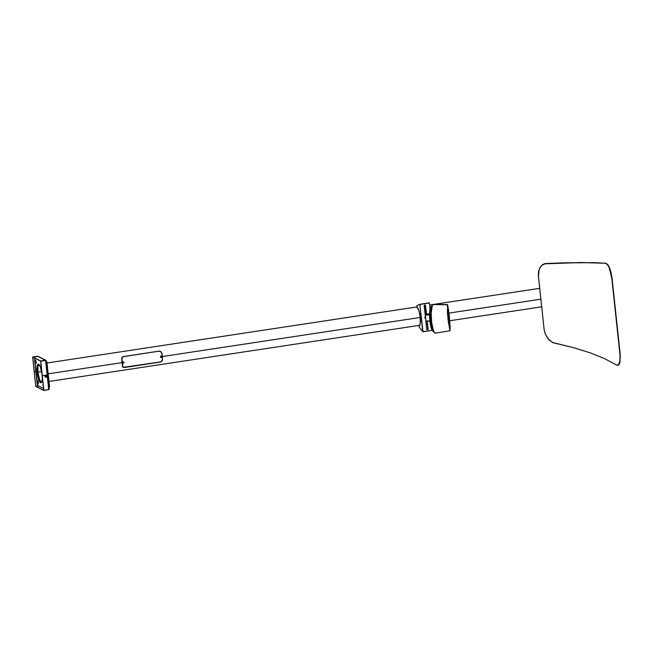 <?xml version="1.0" encoding="UTF-8"?>
<svg xmlns="http://www.w3.org/2000/svg" width="653" height="653" viewBox="0 0 653 653"><rect width="100%" height="100%" fill="white"/><g stroke="black" fill="none" stroke-linecap="round" stroke-linejoin="round"><path stroke-width="0.98" d="M611.706 277.419L619.966 354.726L619.901 360.978L618.652 364.725L616.93 365.215L604.629 358.644L590.23 352.84L573.367 347.633L553.32 342.809L549.051 339.968L545.696 334.932L544.194 330.01L538.439 276.546L539.133 269.395L541.794 265.2L545.712 263.543L564.306 262.832L594.377 262.702L605.568 263.29L607.045 264.081L608.971 267.077L611.706 277.419M544.888 263.641L542.504 264.645L539.998 267.461L538.57 271.615L538.341 275.272L544.194 330.01L545.206 333.748L547.557 338.172L552.43 342.45L573.367 347.633L590.23 352.84L604.629 358.644L616.432 364.97L618.269 365.068L617.403 365.313M545.059 263.608L564.527 262.792L594.63 262.661L605.829 263.249L607.804 264.596L610.098 269.224L611.967 277.378L620.097 353.265L620.007 361.933L619.256 364.194L617.673 365.272L619.256 364.194L619.803 362.807L620.309 356.056L611.877 278.855L620.097 353.265L619.901 360.978L618.269 365.068M544.047 263.861L580.574 262.555L605.829 263.249L580.819 262.506L544.235 263.828M611.877 278.855L611.192 273.109L609.682 268.081L607.804 264.596L605.568 263.29L607.543 264.636L609.42 268.122L611.877 278.855M617.673 365.272L618.538 365.019M425.96 320.852L426.009 320.794A3.143 0.531 -6.1 0 0 425.944 320.917A3.143 0.531 -6.1 0 0 429.886 321.007M426.687 314.166L425.421 314.583L425.65 314.966L429.592 314.795A3.143 0.531 173.9 0 1 425.283 314.762A3.143 0.531 173.9 0 1 425.348 314.64A3.143 0.531 173.9 0 1 429.601 313.815M429.617 313.815L428.727 313.864M425.283 314.762L425.96 320.958L429.96 320.998M431.919 305.808L431.666 305.988A13.076 2.792 86 0 0 430.286 319.456A13.076 2.792 86 0 0 433.649 331.797M431.249 306.575A12.374 2.636 86 0 0 431.053 306.714L431.053 306.714A12.374 2.636 86 0 0 429.756 319.513A12.374 2.636 86 0 0 432.955 331.161M432.539 305.065L432.27 305.253A13.77 2.939 86 0 0 430.817 319.407A13.77 2.939 86 0 0 434.343 332.434M450.105 329.381L450.121 328.883L450.105 329.381M450.129 328.271L450.121 327.553L450.129 328.271M450.097 326.745L450.015 324.876L450.097 326.745M449.884 322.729L449.705 320.394L449.884 322.729M449.493 317.954L449.248 315.505L449.493 317.954M448.978 313.138L449.248 315.505L448.978 313.138M448.423 309.024L448.701 310.95L448.423 309.024M447.909 306.233L448.154 307.432L447.909 306.233M433.772 304.355L433.461 304.274A14.472 3.085 86 0 0 432.874 304.527L447.542 304.625L449.542 317.954L450.023 330.785L448.146 319.994L447.321 304.788L432.874 304.527A14.472 3.085 86 0 0 431.421 320.305A14.472 3.085 86 0 0 435.453 333.136L449.974 330.81L447.885 317.456L447.452 304.551L449.542 317.954L450.023 330.785M447.378 304.608L433.453 304.274L432.343 305.318L431.168 313.065L431.69 322.778L433.437 330.638L434.694 332.842L435.91 332.891M447.387 305.375L448.031 318.705L449.893 330.247L448.162 319.921L447.387 305.375M432.449 305.114A13.77 2.939 86 0 0 432.27 305.253L430.866 309.946L430.858 319.986L432.245 328.386L433.396 331.406L434.596 332.491M431.845 305.849A13.076 2.792 86 0 0 431.666 305.988L430.335 310.436L430.327 319.97L431.641 327.945L432.735 330.81L433.87 331.846M431.298 306.551L430.4 307.906L429.796 310.934L429.788 319.954L431.282 328.328L433.143 331.193M447.485 312.183A11.166 2.383 -94 0 1 448.317 321.325L447.411 311.808M447.37 310.281A12.309 2.628 -94 0 1 448.546 323.211M448.513 323.798L448.366 316.819L447.354 310.208M448.129 319.888L447.501 313.383M447.623 314.077A9.771 2.081 -94 0 1 448.121 319.546M123.466 362.04L124.111 362.203L123.923 362.864L123.246 362.333L124.111 362.203L123.564 362.921L123.466 362.04M160.499 351.51L159.054 351.134L123.172 356.701L122.021 357.591L121.899 359.101A7.534 1.877 81.4 0 1 122.633 365.941L123.033 367.051L124.307 367.378L160.393 361.909L161.846 361.166L162.45 359.909A7.534 1.877 -98.6 0 0 161.724 353.069L160.842 351.714L159.054 351.134L123.001 356.62L121.833 358.505L122.495 366.194L123.213 367.19M160.491 351.485L161.724 353.069L162.466 359.142L162.091 360.889L160.393 361.909L123.907 367.394L122.478 365.868L121.752 359.028A7.044 1.755 81.4 0 1 122.478 365.868L123.082 367.125M428.376 302.992L429.176 302.878L428.376 302.992M427.446 324.133L426.18 324.312M425.487 314.64L424.213 305.857L424.866 304.992A0.767 0.735 -63.3 0 1 425.291 305.065L425.299 305.139M419.822 304.29L416.916 305.628L419.822 304.29L422.752 331.651L419.822 304.29L422.752 331.651L419.21 327.08L422.752 331.651L419.822 304.29L429.176 302.878L419.822 304.29L422.973 331.765L432.164 330.369L422.752 331.651L419.822 304.29M419.21 327.08L418.769 325.447L419.21 327.08M419.536 325.325L48.991 381.466M416.794 306.975A9.42 2.351 81.4 0 1 420.205 316.697A9.42 2.351 81.4 0 1 419.177 325.512A9.42 2.351 81.4 0 1 418.769 325.447L419.65 325.202L420.254 323.61L420.295 317.472L418.867 310.599L416.794 306.975M416.777 306.812L416.916 305.628L416.777 306.812M425.707 318.68A1.396 1.33 -63.3 0 1 425.446 316.256M425.536 314.599L425.389 314.583A0.767 0.735 -63.3 0 1 425.087 314.069L424.213 305.857A0.767 0.735 -63.3 0 1 424.866 304.992L425.291 305.057A0.767 0.735 -63.3 0 1 425.683 305.637L425.454 305.522A0.767 0.735 116.7 0 0 425.176 305.016L426.172 314.297A0.767 0.735 116.7 0 0 426.336 313.734L426.482 314.281M429.405 302.984L420.05 304.404L429.405 302.984L430.066 309.179L429.405 302.984M425.185 305.024L426.556 313.84A0.767 0.735 -63.3 0 1 426.515 314.199M425.813 318.713L424.85 317.578L425.544 316.191M426.98 329.618A0.767 0.735 116.7 0 0 427.944 328.777L427.135 321.203L428.172 329.039L427.511 329.757L426.727 329.259L425.903 320.468M425.846 318.64L425.348 318.509M425.895 320.476A0.767 0.735 -63.3 0 0 425.821 320.909L426.695 329.112A0.767 0.735 -63.3 0 0 427.846 329.618A0.767 0.735 -63.3 0 0 428.164 328.892L426.866 329.577M425.454 305.522L426.556 313.84L425.454 305.522M41.808 381.94A8.726 2.171 81.4 0 1 41.572 382.029A8.726 2.171 81.4 0 1 37.923 372.226L41.661 371.663L37.923 372.226A8.726 2.171 81.4 0 1 38.96 364.782A8.726 2.171 81.4 0 1 39.204 364.798M160.36 351.265L161.805 353.02A9.281 2.31 81.4 0 1 162.352 356.538A9.281 2.31 81.4 0 1 162.54 359.86L161.936 361.264L160.646 362.015L124.356 367.525L122.96 367.174L122.446 365.933A9.281 2.31 -98.6 0 0 122.266 362.611L48.175 373.834L122.266 362.611A9.281 2.31 -98.6 0 0 121.719 359.101L121.923 357.493L123.188 356.579L159.479 351.094L161.593 352.416L162.352 356.538L420.287 317.448L162.352 356.538L162.442 360.423L160.646 362.015L124.356 367.525L123.042 367.264L122.478 366.3L121.67 358.464L122.78 356.693L159.267 351.118L160.532 351.355M540.855 299.18L449.019 313.097L540.855 299.18M425.487 316.664L425.021 316.729L425.487 316.664M41.433 382.576A9.281 2.31 81.4 0 1 37.768 372.153A9.281 2.31 81.4 0 1 38.666 364.301M160.458 361.917L123.197 367.337L160.458 361.917M38.821 364.235L37.719 366.668L37.874 373.051L39.433 379.646L41.474 382.585M41.816 381.932L40.943 381.801L39.719 379.858L38.021 373.075L37.874 367.076L38.356 365.313L39.351 364.856M37.409 382.119A1.747 0.433 81.4 0 1 37.621 380.626A1.747 0.433 81.4 0 1 38.347 382.593L37.613 380.634L37.768 383.646L38.29 383.907L38.347 382.593A1.747 0.433 81.4 0 1 38.143 384.078A1.747 0.433 81.4 0 1 37.409 382.119L38.258 381.989L37.409 382.119M35.221 361.599A1.747 0.433 81.4 0 1 35.425 360.113A1.747 0.433 81.4 0 1 36.152 362.072L35.417 360.113L35.482 362.88L36.037 363.509L36.152 362.072A1.747 0.433 81.4 0 1 35.948 363.558A1.747 0.433 81.4 0 1 35.221 361.599L36.062 361.468L35.221 361.599M40.968 362.986L40.845 364.423A1.747 0.433 81.4 0 1 40.919 363.06M37.066 372.234A9.42 2.351 81.4 0 1 38.184 364.194A9.42 2.351 81.4 0 1 42.127 374.781L40.437 367.174L39.123 364.701L38.135 364.203L37.107 366.08L36.919 370.455L38.756 379.842L40.331 382.568L41.661 382.25L42.298 378.977L42.127 374.781A9.42 2.351 81.4 0 1 41.008 382.821A9.42 2.351 81.4 0 1 37.066 372.234L37.768 372.128L37.066 372.234M43.155 383.507L43.033 384.944A1.747 0.433 81.4 0 1 43.114 383.58M35.009 358.301A2.792 0.694 81.4 0 0 34.674 360.685L37.017 382.568A2.792 0.694 81.4 0 0 38.054 385.678L43.637 388.478L38.054 385.678L37.441 384.609L34.642 359.223L35.131 358.317L40.731 361.133L35.131 358.317A2.792 0.694 81.4 0 0 35.009 358.301L35.115 358.285M43.433 386.543A1.747 0.433 81.4 0 1 43.033 384.944L43.498 386.666M41.237 366.023A1.747 0.433 81.4 0 1 40.845 364.423L41.302 366.145M161.267 356.546L161.422 357.093L160.924 356.889L161.364 356.546L160.94 356.979M161.83 356.685A0.735 0.702 -63.3 0 1 161.201 357.509A0.735 0.702 116.7 0 0 161.83 356.685A0.735 0.702 116.7 0 0 161.046 356.073A0.735 0.702 -63.3 0 1 161.83 356.685L161.83 356.685M161.038 356.065L161.046 356.073A0.735 0.702 116.7 0 0 160.426 356.897L161.585 356.791L160.426 356.897A0.735 0.702 116.7 0 0 161.201 357.509A0.735 0.702 -63.3 0 1 160.426 356.897A0.735 0.702 -63.3 0 1 161.046 356.073L161.038 356.065A0.735 0.702 116.7 0 0 160.793 357.444L160.434 356.603L161.038 356.065A0.735 0.702 116.7 0 1 161.438 356.13A0.735 0.702 116.7 0 0 161.438 356.13L161.038 356.065M160.924 356.889L161.544 356.799L160.924 356.889M161.128 356.53L161.046 357.06M46.82 362.105L45.53 360.211L40.682 360.946L32.683 356.93L40.698 361.076L45.792 360.236L46.82 362.105M46.861 362.252L48.216 374.389L47.547 374.904L46.012 360.513L46.804 362.129M46.012 360.513L46.975 362.578L48.216 374.389L47.547 374.904L46.012 360.513L40.715 361.133L45.873 360.521M34.209 371.679L35.825 371.459L34.25 371.696L32.65 357.085L34.209 371.679L32.756 357.093L35.768 386.266L38.462 385.882L35.809 386.282L34.209 371.679L35.825 371.459L34.25 371.696L35.768 386.266L34.209 371.679M38.078 356.424L32.699 357.069L40.698 361.076L45.547 360.342L37.531 356.195L45.53 360.211L40.682 360.946L32.683 356.93L37.825 356.236M45.734 360.407L40.715 361.133L43.833 390.314L42.274 375.72L43.833 390.314L48.722 389.596L43.873 390.331L42.314 375.744L47.163 375.01L42.274 375.72L40.755 361.15L45.604 360.415L47.163 375.01L48.232 374.357L46.836 362.603M48.208 374.34L47.163 375.01L48.722 389.596L45.604 360.415M46.951 362.578L49.489 386.135L49.089 389.286L47.547 374.904L48.722 389.596L49.481 386.201L48.216 374.389L49.481 386.201M47.163 375.01L42.314 375.744L47.163 375.01M49.473 386.135L48.216 374.389M49.065 389.384L43.841 390.494L48.649 389.604L43.824 390.355L35.825 386.339L43.841 390.494L35.825 386.339L38.543 385.923L35.842 386.478L43.841 390.494L49.065 389.384M45.416 376.022A0.735 0.702 -63.3 0 1 46.396 376.185A0.735 0.702 116.7 0 0 45.416 376.022A0.735 0.702 116.7 0 0 45.228 377.042A0.735 0.702 -63.3 0 1 45.416 376.022L45.726 376.373L45.416 376.022M46.143 375.957L46.126 375.948A0.735 0.702 116.7 0 0 45.212 377.034L45.228 377.042A0.735 0.702 116.7 0 0 46.208 377.197L45.783 376.34L46.208 377.197A0.735 0.702 116.7 0 0 46.396 376.185A0.735 0.702 -63.3 0 1 45.481 377.263A0.735 0.702 -63.3 0 1 45.228 377.042A0.735 0.702 116.7 0 0 45.473 377.263L45.465 377.263M45.963 376.373L45.726 376.879M46.192 375.981L45.212 376.226L45.53 377.287M45.824 376.348L45.62 376.789M419.177 325.512L419.977 325.39M541.672 306.812L449.786 320.737M47.016 362.995L416.794 306.959M424.213 305.841L425.348 305.669M429.625 305.016L432.874 304.527M434.425 304.29L539.696 288.34M37.858 356.252L45.824 360.244"/></g></svg>
